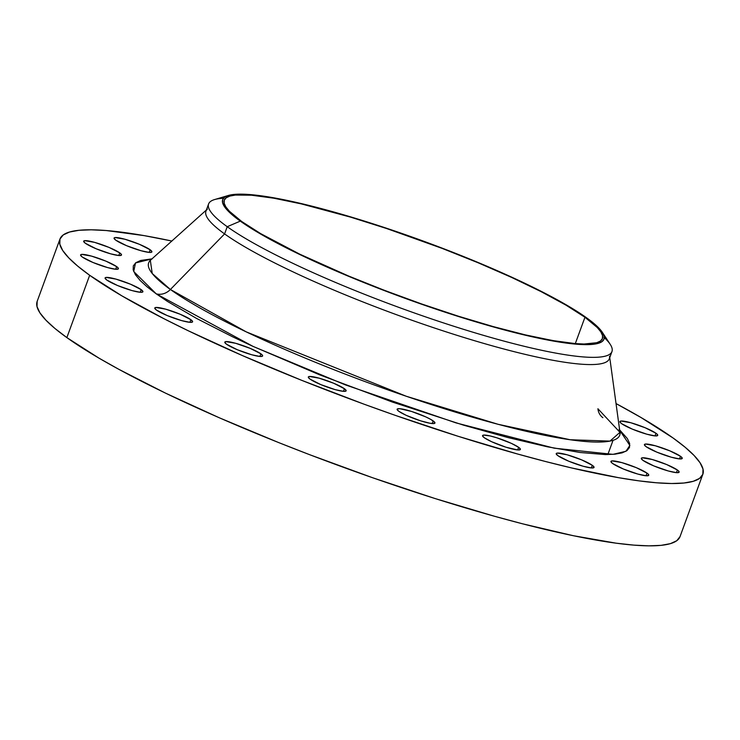 <?xml version="1.0" encoding="UTF-8"?>
<svg xmlns="http://www.w3.org/2000/svg" width="740" height="740" viewBox="0 0 740 740"><rect width="100%" height="100%" fill="white"/><g stroke="black" fill="none" stroke-linecap="round" stroke-linejoin="round"><path stroke-width="1.11" d="M150.137 249.768A20.137 2.979 -159.9 0 1 151.885 251.905A20.137 2.979 -159.9 0 1 136.576 249.38A20.137 2.979 -159.9 0 1 115.819 240.195L126.503 245.652L140.979 250.712L149.166 252.405L150.137 249.768L139.453 244.32L124.977 239.261L115.181 237.549L114.062 238.373L115.819 240.195A20.137 2.979 -159.9 0 1 114.071 238.067A20.137 2.979 -159.9 0 1 129.38 240.593A20.137 2.979 -159.9 0 1 150.137 249.768L149.175 252.405L151.691 252.146L151.894 251.6L150.137 249.768M119.751 252.886A20.137 2.979 -159.9 0 1 121.499 255.013A20.137 2.979 -159.9 0 1 106.19 252.488A20.137 2.979 -159.9 0 1 85.433 243.312L96.117 248.76L110.593 253.82L118.779 255.513L119.751 252.886L109.067 247.428L94.581 242.368L84.795 240.667L83.675 241.481L85.433 243.312A20.137 2.979 -159.9 0 1 83.685 241.175A20.137 2.979 -159.9 0 1 98.993 243.701A20.137 2.979 -159.9 0 1 119.751 252.886L118.788 255.513L121.304 255.254L120.981 253.903L119.751 252.886M116.652 266.622A20.137 2.979 -159.9 0 1 118.4 268.75A20.137 2.979 -159.9 0 1 103.091 266.224A20.137 2.979 -159.9 0 1 82.334 257.048L93.018 262.496L107.494 267.556L115.681 269.249L116.652 266.622L105.968 261.164L91.492 256.105L81.696 254.403L80.577 255.217L82.334 257.048A20.137 2.979 -159.9 0 1 80.586 254.911A20.137 2.979 -159.9 0 1 95.895 257.437A20.137 2.979 -159.9 0 1 116.652 266.622L115.69 269.249L118.206 268.99L117.882 267.639L116.652 266.622M141.155 289.636A20.137 2.979 -159.9 0 1 142.903 291.773A20.137 2.979 -159.9 0 1 127.595 289.238A20.137 2.979 -159.9 0 1 106.838 280.062L117.521 285.511L131.998 290.579L140.184 292.272L141.155 289.636L130.471 284.188L115.986 279.128L106.199 277.417L105.08 278.24L106.838 280.062A20.137 2.979 -159.9 0 1 105.089 277.935A20.137 2.979 -159.9 0 1 120.398 280.46A20.137 2.979 -159.9 0 1 141.155 289.636L140.193 292.272L142.709 292.013L142.912 291.468L141.155 289.636M190.855 319.689A20.137 2.979 -159.9 0 1 192.603 321.817A20.137 2.979 -159.9 0 1 177.286 319.292A20.137 2.979 -159.9 0 1 156.529 310.115L167.212 315.564L181.698 320.624L189.884 322.316L190.855 319.689L180.162 314.241L165.686 309.172L155.899 307.47L154.771 308.284L156.529 310.115A20.137 2.979 -159.9 0 1 154.78 307.979A20.137 2.979 -159.9 0 1 170.089 310.504A20.137 2.979 -159.9 0 1 190.855 319.689L189.884 322.316L192.409 322.057L192.613 321.512L190.855 319.689M260.878 353.822A20.137 2.979 -159.9 0 1 262.626 355.959A20.137 2.979 -159.9 0 1 247.317 353.424A20.137 2.979 -159.9 0 1 226.56 344.248L237.244 349.696L251.72 354.756L259.907 356.458L260.878 353.822L250.194 348.374L235.718 343.314L225.931 341.603L224.803 342.426L226.56 344.248A20.137 2.979 -159.9 0 1 224.812 342.121A20.137 2.979 -159.9 0 1 240.121 344.646A20.137 2.979 -159.9 0 1 260.878 353.822L259.916 356.458L262.432 356.199L262.117 354.849L260.878 353.822M344.387 388.704A20.137 2.979 -159.9 0 1 346.135 390.84A20.137 2.979 -159.9 0 1 330.826 388.306A20.137 2.979 -159.9 0 1 310.069 379.13L320.753 384.578L335.229 389.647L343.416 391.34L344.387 388.704L333.703 383.255L319.227 378.196L309.431 376.484L308.312 377.308L310.069 379.13A20.137 2.979 -159.9 0 1 308.321 377.002A20.137 2.979 -159.9 0 1 323.63 379.528A20.137 2.979 -159.9 0 1 344.387 388.704L343.425 391.34L345.941 391.081L346.144 390.535L344.387 388.704M433.196 420.921A20.137 2.979 -159.9 0 1 434.944 423.049A20.137 2.979 -159.9 0 1 419.636 420.524A20.137 2.979 -159.9 0 1 398.879 411.348L406.214 415.334L420.542 420.81L430.005 423.252L433.834 423.567L434.954 422.743L431.309 419.71L425.861 416.935L411.542 411.449L399.85 408.711L397.325 408.97L397.121 409.516L398.879 411.348A20.137 2.979 -159.9 0 1 397.13 409.211A20.137 2.979 -159.9 0 1 412.439 411.745A20.137 2.979 -159.9 0 1 433.196 420.921L432.234 423.558L433.196 420.921M518.62 447.312A20.137 2.979 -159.9 0 1 520.368 449.448A20.137 2.979 -159.9 0 1 505.059 446.914A20.137 2.979 -159.9 0 1 484.302 437.738L491.638 441.725L505.966 447.21L517.649 449.948L520.174 449.689L520.377 449.143L518.62 447.312L511.285 443.325L496.956 437.849L490.259 435.98L483.664 435.092L482.545 435.916L484.302 437.738A20.137 2.979 -159.9 0 1 482.554 435.61A20.137 2.979 -159.9 0 1 497.863 438.136A20.137 2.979 -159.9 0 1 518.62 447.312L517.658 449.948L518.62 447.312M592.287 465.303A20.137 2.979 -159.9 0 1 594.035 467.43A20.137 2.979 -159.9 0 1 578.726 464.905A20.137 2.979 -159.9 0 1 557.969 455.729L568.653 461.177L583.129 466.237L591.316 467.93L592.287 465.303L581.603 459.855L567.127 454.786L557.331 453.084L556.212 453.898L557.969 455.729A20.137 2.979 -159.9 0 1 556.221 453.592A20.137 2.979 -159.9 0 1 571.53 456.127A20.137 2.979 -159.9 0 1 592.287 465.303L591.325 467.93L593.841 467.671L594.044 467.125L592.287 465.303M646.991 473.119A20.137 2.979 -159.9 0 1 648.74 475.256A20.137 2.979 -159.9 0 1 633.431 472.731A20.137 2.979 -159.9 0 1 612.674 463.545L623.357 469.003L637.834 474.062L646.02 475.755L646.991 473.119L636.308 467.671L621.831 462.611L612.035 460.9L610.916 461.723L612.674 463.545A20.137 2.979 -159.9 0 1 610.926 461.418A20.137 2.979 -159.9 0 1 626.234 463.943A20.137 2.979 -159.9 0 1 646.991 473.119L646.029 475.755L648.545 475.496L648.231 474.146L646.991 473.119M677.387 470.011A20.137 2.979 -159.9 0 1 679.126 472.148A20.137 2.979 -159.9 0 1 663.817 469.613A20.137 2.979 -159.9 0 1 643.06 460.437L653.744 465.886L668.229 470.954L676.406 472.647L677.387 470.011L666.694 464.563L652.218 459.503L642.431 457.792L641.303 458.615L643.06 460.437A20.137 2.979 -159.9 0 1 641.312 458.31A20.137 2.979 -159.9 0 1 656.62 460.835A20.137 2.979 -159.9 0 1 677.387 470.011L676.416 472.647L678.941 472.388L678.617 471.038L677.387 470.011M680.476 456.275A20.137 2.979 -159.9 0 1 682.225 458.411A20.137 2.979 -159.9 0 1 666.916 455.877A20.137 2.979 -159.9 0 1 646.159 446.701L656.843 452.149L671.319 457.218L679.505 458.911L680.476 456.275L669.793 450.827L655.316 445.767L645.521 444.056L644.401 444.879L646.159 446.701A20.137 2.979 -159.9 0 1 644.41 444.574A20.137 2.979 -159.9 0 1 659.719 447.099A20.137 2.979 -159.9 0 1 680.476 456.275L679.514 458.911L682.03 458.652L682.234 458.106L680.476 456.275M655.982 433.261A20.137 2.979 -159.9 0 1 657.721 435.388A20.137 2.979 -159.9 0 1 642.413 432.863A20.137 2.979 -159.9 0 1 621.655 423.687L632.339 429.135L646.825 434.195L655.002 435.888L655.982 433.261L645.289 427.803L630.813 422.743L621.027 421.042L619.898 421.856L621.655 423.687A20.137 2.979 -159.9 0 1 619.907 421.55A20.137 2.979 -159.9 0 1 635.216 424.075A20.137 2.979 -159.9 0 1 655.982 433.261L655.011 435.888L657.536 435.629L657.212 434.278L655.982 433.261M619.047 429.357L629.86 445.452L625.938 451.289L612.988 454.351L554.223 448.172L456.09 422.919L345.488 384.92L253.089 346.422L156.233 293.845A15.096 13.172 125.6 0 0 170.404 289.488L246.263 331.881L406.26 396.252L498.057 424.288L570.161 439.745L609.963 441.105L619.963 432.336L597.92 408.757A15.096 13.172 -54.4 0 0 602.878 417.693M228.346 195.471L214.582 199.569A214.767 31.746 20.1 0 0 227.226 226.699L240.306 221.121A203.019 30.007 -159.9 0 1 228.346 195.471A203.019 30.007 -159.9 0 1 395.576 231.287A203.019 30.007 -159.9 0 1 586.376 317.664A203.019 30.007 -159.9 0 1 602.351 332.334A203.019 30.007 -159.9 0 1 467.791 319.412A203.019 30.007 -159.9 0 1 240.306 221.121L227.226 226.699A214.767 31.746 -159.9 0 1 208.597 203.963A214.767 31.746 -159.9 0 1 223.48 198.255M208.597 203.963L205.951 211.168A214.767 31.746 20.1 0 0 224.59 233.914L227.226 226.699L224.59 233.914A214.767 31.746 -159.9 0 1 207.422 209.069M619.63 429.894L627.363 438.579L629.629 443.436L629.49 447.469L626.974 450.623L622.09 452.871L614.885 454.194L605.431 454.573L580.169 452.51L547.267 446.775L507.991 437.571L463.851 425.25L392.256 402.014L319.736 374.875L252.525 346.163L232.323 336.672L196.415 318.357L167.61 301.513L156.233 293.845L133.709 271.497L135.513 262.95L152.19 258.834L140.72 260.452L135.836 262.7L133.32 265.854L133.181 269.878L135.448 274.743L140.073 280.395L147.029 286.787L156.233 293.845A15.096 13.172 -54.4 0 0 170.404 289.488L152.227 273.513L150.35 260.48A250.795 37.074 20.1 0 0 170.404 289.488L224.59 233.914L170.404 289.488A250.795 37.074 20.1 0 0 437.988 406.713A250.795 37.074 20.1 0 0 619.963 432.336L620.231 433.446M680.023 536.62A342.278 50.588 20.1 0 1 419.765 493.635A342.278 50.588 20.1 0 1 66.859 337.607L54.927 328.468L45.926 320.189L39.923 312.863L37 306.564L37.166 301.346A342.278 50.588 20.1 0 0 66.859 337.607L89.669 275.28A342.278 50.588 -159.9 0 1 59.977 239.029A342.278 50.588 -159.9 0 1 171.921 241.046L144.06 235.607L106.199 230.529L91.159 229.807L78.912 230.297L69.579 232.018L63.242 234.931L59.977 239.011L59.81 244.228L62.733 250.536L68.737 257.853L77.737 266.132L89.669 275.28L66.859 337.607L99.012 358.16L118.918 369.362L165.446 393.097L219.401 417.822L278.693 442.594L309.644 454.693L372.655 477.753L435.129 498.566L494.653 516.307L522.597 523.818L573.482 535.741L616.115 543.179L633.801 545.121L648.841 545.852L661.088 545.352L670.422 543.641L676.758 540.727L680.023 536.639L702.834 474.285A342.278 50.588 -159.9 0 1 442.575 431.309A342.278 50.588 -159.9 0 1 89.669 275.28L121.822 295.824L163.947 318.709L188.256 330.762L242.211 355.487L301.513 380.258L363.877 404.123L395.465 415.427L457.94 436.23L517.463 453.971L545.408 461.483L571.77 467.985L618.751 477.716L638.925 480.852L656.611 482.785L671.652 483.516L683.899 483.016L693.232 481.305L699.568 478.391L702.834 474.312A342.278 50.588 -159.9 0 0 673.141 438.043L685.074 447.191L694.074 455.47L700.077 462.787L703 469.086L702.834 474.312M616.032 403.568A342.278 50.588 -159.9 0 1 673.141 438.043L640.988 417.499L616.032 403.568M584.952 317.266A201.345 29.757 -159.9 0 1 602.416 338.587A201.345 29.757 -159.9 0 1 449.319 313.307A201.345 29.757 -159.9 0 1 241.73 221.519A201.345 29.757 -159.9 0 1 224.266 200.198A201.345 29.757 -159.9 0 1 377.363 225.487A201.345 29.757 -159.9 0 1 584.952 317.266L575.313 343.591L584.952 317.266L566.035 305.176L541.255 291.717L511.562 277.398L478.096 262.765L442.132 248.39L386.567 228.512L350.51 217.116L301.365 203.907L273.726 198.191L251.452 195.203L235.403 195.064L229.909 196.072L226.19 197.784L224.266 200.189L224.165 203.26L225.885 206.969L229.419 211.27L241.73 221.519L260.647 233.609L299.728 254.162L348.586 276.02L384.55 290.394L421.615 303.955L458.356 316.202L493.377 326.636L525.317 334.878L552.956 340.604L575.23 343.591L584.073 344.017L596.773 342.713L600.491 341.001L602.416 338.596L602.517 335.525L600.797 331.825L597.263 327.515L584.952 317.266M609.557 356.236A214.767 31.746 -159.9 0 1 453.722 334.286A214.767 31.746 -159.9 0 1 224.59 233.914A214.767 31.746 20.1 0 0 446.017 331.816A214.767 31.746 20.1 0 0 609.325 358.78L611.962 351.565A214.767 31.746 -159.9 0 1 448.653 324.601A214.767 31.746 -159.9 0 1 227.226 226.699A214.767 31.746 20.1 0 0 467.874 330.669A214.767 31.746 20.1 0 0 610.223 344.35L602.351 332.334L604.09 336.08L603.988 339.179L602.055 341.603L598.299 343.323L585.497 344.637L566.082 343.055L526.251 335.424L494.043 327.117L458.735 316.591L421.68 304.251L365.949 283.392L330.78 268.694L298.775 254.033L271.182 239.954L249.047 227.013L233.23 215.701L224.331 206.442L222.592 202.704L222.694 199.615L224.627 197.192L228.383 195.462L241.185 194.148L260.6 195.73L285.881 200.142L316.063 207.219L349.983 216.681L386.345 228.17L423.733 241.24L460.733 255.402L495.902 270.091L527.907 284.752L555.5 298.831L577.635 311.771L593.452 323.093L602.351 332.343M604.275 337.607A214.767 31.746 -159.9 0 1 611.962 351.565M149.424 261.155L206.377 210.012M37.166 301.365L59.977 239.029M619.963 432.336L609.751 357.614M613.035 440.337L607.827 454.564"/></g></svg>
